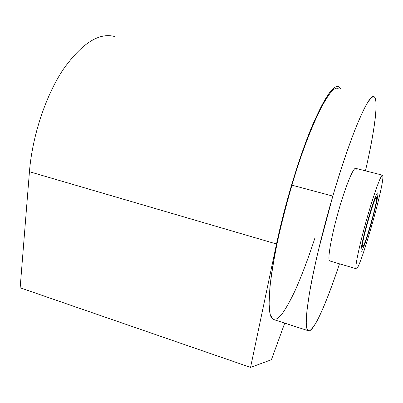 <?xml version="1.0" encoding="UTF-8"?>
<svg xmlns="http://www.w3.org/2000/svg" width="403" height="403" viewBox="0 0 403 403"><rect width="100%" height="100%" fill="white"/><g stroke="black" fill="none" stroke-linecap="round" stroke-linejoin="round"><path stroke-width="0.6" d="M29.444 171.713L276.508 243.996C285.173 202.644 300.416 153.064 313.73 122.3C327.574 91.768 336.636 80.751 340.923 89.254L338.641 86.7C332.954 84.529 323.574 98.972 310.501 130.028C297.983 160.883 284.473 206.049 276.508 243.996L250.555 367.405L271.421 359.723L284.735 323.13L271.421 359.723L250.555 367.405L276.508 243.996L29.444 171.713L20.15 287.782L250.555 367.405L20.15 287.782L29.444 171.713C32.25 136.249 45.579 96.075 63.019 69.734C81.764 43.338 98.997 32.27 114.714 36.537M314.929 238.002C308.355 258.192 301.671 275.879 294.88 291.072C290.462 300.361 286.296 307.837 282.382 313.504L277.138 318.813L272.972 319.302L270.186 314.451L269.078 303.963L269.874 287.883C271.375 274.534 273.914 259.069 277.476 241.488C281.591 223.091 286.407 204.316 291.928 185.163C310.053 123.817 331.039 83.34 338.198 88.64M365.456 170.837C374.397 132.244 379.006 99.506 374.145 96.725C369.48 91.909 351.008 133.665 332.823 196.095L291.928 185.163L332.823 196.095C322.914 229.927 314.4 265.25 309.988 290.13C305.756 315.116 305.126 328.636 308.099 330.682C313.136 333.83 326.616 302.991 339.472 263.824C331.508 287.833 323.579 308.3 317.156 320.728C314.098 326.188 311.514 329.558 309.408 330.838L307.141 329.357L306.235 322.959L306.869 311.479L309.141 295.046C311.474 281.798 314.592 266.726 318.511 249.83L332.823 196.095C340.192 171.24 347.764 148.596 354.58 130.819C358.952 119.938 362.831 111.299 366.221 104.901C369.274 99.853 371.712 97.073 373.536 96.559C379.198 97.445 374.714 130.738 365.456 170.837M308.099 330.682L273.063 319.357C268.67 316.859 267.98 303.127 270.987 278.161C274.257 253.336 282.035 218.411 291.928 185.163M356.176 268.72L329.599 260.907L356.176 268.72C359.3 272.468 384.311 185.345 382.85 175.99L382.583 175.194C381.258 173.663 373.913 193.722 366.665 219.398C359.4 245.054 354.69 267.622 356.141 268.69L329.599 260.907C327.15 259.608 331.604 234.596 339.356 208.109C347.079 181.587 355.073 163.855 356.297 169.235M329.599 260.907C327.296 259.597 331.135 237.035 338.334 211.666C345.502 186.277 353.602 166.646 355.789 168.378L382.583 175.194M362.453 246.782L362.514 246.858C364.08 249.205 377.747 201.455 376.634 197.561L376.155 197.435L376.634 197.561C376.185 190.74 360.484 245.175 362.453 246.782C363.692 250.449 377.762 201.565 376.634 197.561L376.513 197.269C375.107 194.181 360.534 245.492 362.453 246.782M382.85 175.99C384.316 185.4 359.098 273.128 356.141 268.69C354.59 267.647 359.944 242.606 367.692 215.801C375.425 188.957 382.518 170.786 382.85 175.99M370.619 225.65C375.228 209.721 378.825 193.39 377.732 192.856C376.392 193.339 373.289 201.807 368.423 218.265C363.597 234.904 360.156 250.958 361.249 251.24C362.106 252.172 366.478 240.087 370.619 225.65"/></g></svg>
